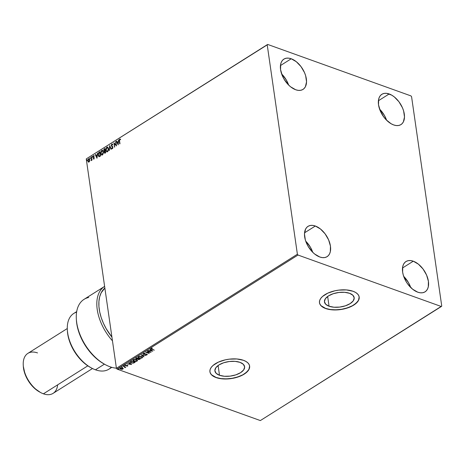 <?xml version="1.0" encoding="UTF-8"?>
<svg xmlns="http://www.w3.org/2000/svg" width="465" height="465" viewBox="0 0 465 465"><rect width="100%" height="100%" fill="white"/><g stroke="black" fill="none" stroke-linecap="round" stroke-linejoin="round"><path stroke-width="0.7" d="M219.503 375.272L218.097 365.507L219.503 375.272L216.149 373.296L214.865 370.64L215.847 367.699L218.951 364.932L223.694 362.752L229.367 361.503L235.092 361.357L240.01 362.351A15.014 7.301 -8.2 0 1 244.613 366.67A15.014 7.301 -8.2 0 1 236.115 374.773A15.014 7.301 -8.2 0 1 219.503 375.272A15.014 7.301 -8.2 0 1 214.9 370.954A15.014 7.301 -8.2 0 1 223.403 362.857A15.014 7.301 -8.2 0 1 240.01 362.351L243.364 364.327L244.648 366.99L243.666 369.925L240.562 372.692L235.819 374.871L230.152 376.127L224.421 376.266L219.503 375.272M329.063 306.226L327.656 296.461L329.063 306.226L325.709 304.25L324.425 301.593L325.407 298.652L328.511 295.885L333.254 293.706L338.927 292.456L344.652 292.311L349.57 293.305A15.014 7.301 -8.2 0 1 354.173 297.623A15.014 7.301 -8.2 0 1 345.675 305.726A15.014 7.301 -8.2 0 1 329.063 306.226A15.014 7.301 -8.2 0 1 324.46 301.907A15.014 7.301 -8.2 0 1 332.963 293.804A15.014 7.301 -8.2 0 1 349.57 293.305L352.923 295.281L354.208 297.943L353.226 300.878L350.122 303.645L345.379 305.825L339.712 307.08L333.98 307.22L329.063 306.226M319.426 302.204L319.908 304.064L321.141 305.755L325.622 308.4A20.053 9.753 171.8 0 0 347.756 307.743A20.053 9.753 171.8 0 0 359.172 296.961L358.503 300.268L356.149 303.168L352.342 305.772L347.413 307.859L341.787 309.248L335.951 309.824L330.4 309.533L325.622 308.4A20.053 9.753 171.8 0 1 319.478 302.686M353.028 291.259A20.053 9.753 -8.2 0 1 359.183 297.03A20.053 9.753 -8.2 0 1 347.826 307.853A20.053 9.753 -8.2 0 1 325.64 308.522L332.208 309.847L339.857 309.661L343.728 308.998L350.819 306.662L353.772 305.075L357.911 301.378L358.945 299.408L359.224 297.455L358.742 295.595L357.509 293.903L355.586 292.439L353.028 291.259L346.46 289.933L338.811 290.119L334.94 290.782L327.848 293.119L322.507 296.49L320.757 298.402L319.722 300.373L319.443 302.326L319.926 304.186L321.158 305.883L325.64 308.522A20.053 9.753 -8.2 0 1 319.484 302.75A20.053 9.753 -8.2 0 1 330.842 291.927A20.053 9.753 -8.2 0 1 353.028 291.259M209.866 371.25L210.349 373.11L211.581 374.802L216.062 377.446A20.053 9.753 171.8 0 0 238.196 376.79A20.053 9.753 171.8 0 0 249.612 366.007L248.944 369.315L246.59 372.215L242.782 374.819L237.853 376.906L232.227 378.295L226.391 378.87L220.84 378.58L216.062 377.446A20.053 9.753 171.8 0 1 209.918 371.733M243.468 360.305A20.053 9.753 -8.2 0 1 249.624 366.077A20.053 9.753 -8.2 0 1 238.266 376.9A20.053 9.753 -8.2 0 1 216.08 377.568L222.648 378.894L230.297 378.708L234.168 378.045L241.259 375.708L244.212 374.122L248.351 370.425L249.385 368.454L249.664 366.501L249.182 364.641L247.95 362.95L246.02 361.485L243.468 360.305L236.9 358.98L229.251 359.166L225.38 359.829L218.288 362.165L212.947 365.537L211.197 367.449L210.163 369.419L209.884 371.372L210.366 373.232L211.598 374.93L216.08 377.568A20.053 9.753 -8.2 0 1 209.924 371.797A20.053 9.753 -8.2 0 1 221.282 360.974A20.053 9.753 -8.2 0 1 243.468 360.305M288.655 85.072A17.908 10.573 57.8 0 0 281.627 73.923L286.3 79.986L288.655 85.072M291.224 58.77A17.908 10.573 -122.2 0 1 304.97 73.726A17.908 10.573 -122.2 0 1 303 89.408A17.908 10.573 -122.2 0 1 295.688 89.745L290.584 86.792L288.149 84.56L283.976 79.015L282.4 75.905L280.564 69.628L280.691 64.054L281.499 61.804L282.761 60.037L284.441 58.811L286.463 58.177L288.753 58.166L291.224 58.77L296.327 61.723L300.989 66.582L304.511 72.61L305.662 75.778L306.534 81.823L305.412 86.711L304.145 88.484L302.471 89.704L300.448 90.338L298.158 90.35L295.688 89.745A17.908 10.573 -122.2 0 1 281.941 74.789A17.908 10.573 -122.2 0 1 283.906 59.107A17.908 10.573 -122.2 0 1 291.224 58.77L280.447 65.565L291.224 58.77M410.711 287.504A17.908 10.573 57.8 0 0 403.684 276.355L408.363 282.418L410.711 287.504M413.28 261.202A17.908 10.573 -122.2 0 1 427.027 276.158A17.908 10.573 -122.2 0 1 425.062 291.84A17.908 10.573 -122.2 0 1 417.744 292.177L412.641 289.224L407.979 284.365L406.038 281.447L403.306 275.17L402.626 272.06L402.754 266.486L403.556 264.236L404.823 262.469L406.497 261.243L408.52 260.609L410.81 260.598L413.28 261.202L418.384 264.155L423.051 269.014L426.568 275.042L428.404 281.319L428.277 286.893L427.469 289.143L426.207 290.916L424.533 292.136L422.511 292.77L420.221 292.781L417.744 292.177A17.908 10.573 -122.2 0 1 404.004 277.221A17.908 10.573 -122.2 0 1 405.968 261.539A17.908 10.573 -122.2 0 1 413.28 261.202L402.504 267.997L413.28 261.202M312.753 252.321A17.908 10.573 57.8 0 0 305.726 241.172L310.405 247.235L312.753 252.321M315.322 226.019A17.908 10.573 -122.2 0 1 329.069 240.975A17.908 10.573 -122.2 0 1 327.104 256.657A17.908 10.573 -122.2 0 1 319.786 256.994L314.683 254.041L312.248 251.809L308.08 246.264L306.499 243.154L305.348 239.987L304.476 233.947L305.598 229.053L306.865 227.28L308.539 226.06L310.562 225.426L312.852 225.415L315.322 226.019L320.426 228.972L325.093 233.831L328.61 239.859L330.446 246.136L330.319 251.71L329.511 253.96L328.249 255.733L326.57 256.953L324.553 257.587L322.257 257.598L319.786 256.994A17.908 10.573 -122.2 0 1 306.046 242.038A17.908 10.573 -122.2 0 1 308.01 226.356A17.908 10.573 -122.2 0 1 315.322 226.019L304.546 232.814L315.322 226.019M386.613 120.261A17.908 10.573 57.8 0 0 379.585 109.106L384.259 115.169L386.613 120.261M389.182 93.959A17.908 10.573 -122.2 0 1 402.928 108.915A17.908 10.573 -122.2 0 1 400.958 124.591A17.908 10.573 -122.2 0 1 393.646 124.928L391.088 123.731L386.107 119.749L383.875 117.122L380.358 111.094L378.522 104.811L378.65 99.237L379.457 96.987L380.719 95.22L382.399 93.994L384.421 93.366L386.711 93.349L391.739 95.156L394.285 96.906L398.953 101.765L402.469 107.793L403.62 110.961L404.492 117.006L403.37 121.894L402.103 123.667L400.429 124.893L398.406 125.521L396.116 125.533L393.646 124.928A17.908 10.573 -122.2 0 1 379.899 109.972A17.908 10.573 -122.2 0 1 381.864 94.296A17.908 10.573 -122.2 0 1 389.182 93.959L378.405 100.748L389.182 93.959M441.75 306.086L411.577 96.714L410.973 95.912L267.648 44.431L86.252 158.914L267.218 44.867L297.391 254.233L116.419 368.286L86.252 158.914L116.419 368.286L117.023 369.088L297.995 255.041L441.326 306.516L260.354 420.569L117.023 369.088L260.354 420.569L441.75 306.086L411.577 96.714L410.973 95.912L267.648 44.431L267.218 44.867L297.391 254.233L297.995 255.041L441.326 306.516L441.75 306.086M89.675 161.053L89.635 159.239L88.681 158.681L87.92 159.762L87.984 161.535L88.827 162.122L89.675 161.053L89.774 159.768L88.571 158.745L87.839 160.983L88.257 161.948L89.042 162.023L89.675 161.053M91.564 156.92L91.192 160.634L91.692 159.786L91.756 160.251L92.018 160.088L91.564 156.92L91.57 159.263L91.094 160.617L91.692 159.786L91.756 160.251L92.018 160.088L91.564 156.92M93.854 158.989L94.18 157.606L93.256 156.67L93.511 156.054L93.924 156.159L93.761 155.606L93.012 156.432L93.105 157.292L93.977 158.024L93.279 158.861L93.854 158.989L94.232 157.844L93.267 156.763L94.029 155.769L93.43 155.682L93.006 156.949L93.977 158.024L93.279 158.861L93.854 158.989L93.279 158.861M99.15 152.136L98.301 153.177L98.103 154.682L98.475 156.153L99.219 156.653L100.574 155.973L99.946 151.637L99.15 152.136L99.975 151.822L99.15 152.136L98.144 155.078L99.219 156.653L100.574 155.973L99.946 151.637L99.15 152.136M105.038 148.428L104.026 149.166L103.707 150.125L103.951 151.183L104.422 151.363L104.236 152.491L104.683 153.223L105.665 152.764L105.038 148.428L104.358 148.858L103.724 150.596L104.422 151.363L104.236 152.491L105.177 153.066L105.665 152.764L105.038 148.428M109.647 145.522L109.13 150.579L109.775 146.58L111.083 149.346L111.368 149.166L109.647 145.522L109.13 150.579L109.775 146.58L111.083 149.346L111.368 149.166L109.647 145.522M115.616 141.761L116.081 144.987L113.908 142.836L114.529 147.173L114.326 143.772L116.506 145.929L115.884 141.593L116.081 144.987L113.908 142.836L114.529 147.173L114.326 143.772L116.506 145.929L115.884 141.593L115.616 141.761M119.557 140.86L119.639 139.634L120.33 139.576L120.412 139.163L119.697 139.07L119.243 139.814L119.708 143.912L119.557 140.86L119.761 139.512L120.33 139.576L120.412 139.163L119.697 139.07L119.29 140.982L119.708 143.912L119.976 143.743L119.557 140.86M118.174 144.877L118.645 139.849L118.209 141.639L117.244 142.249L116.692 141.081L116.407 141.261L118.174 144.877L118.645 139.849L118.209 141.639L117.244 142.249L116.692 141.081L116.407 141.261L118.174 144.877M112.646 148.684L111.676 148.294L112.443 148.608L112.908 147.213L111.513 145.51L111.885 144.476L112.53 144.859L112.71 144.505L111.803 144.04L111.228 145.458L112.646 147.399L112.454 148.103L111.844 147.899L111.676 148.294L112.594 148.48L112.826 146.894L111.501 145.353L111.937 144.446L112.53 144.859L112.71 144.505L111.803 144.04L112.321 144.028M108.508 148.585L107.473 147.004L106.311 147.748L105.84 149.864L106.648 151.753L107.834 151.451L108.548 149.405L107.589 147.039L106.863 147.155L105.881 150.265L106.793 151.822L107.543 151.7L108.508 148.585M103.416 151.793L102.381 150.212L101.219 150.956L100.748 153.072L101.556 154.961L102.742 154.659L103.457 152.613L102.498 150.247L101.771 150.364L100.789 153.473L101.701 155.031L102.451 154.909L103.416 151.793M97.016 158.21L97.487 153.183L97.051 154.973L96.092 155.583L95.54 154.415L95.249 154.595L96.976 158.24L97.487 153.183L97.051 154.973L96.092 155.583L95.54 154.415L95.249 154.595L97.016 158.21M92.442 156.699L92.122 156.513L92.093 157.182L92.448 156.833L92.169 156.472L92 156.972L92.273 157.199L92.169 156.472M90.425 157.972L90.059 157.844L90.071 158.455L90.431 158.106L90.152 157.745L89.983 158.245L90.257 158.472L90.152 157.745M87.129 160.047L86.769 159.914L86.781 160.53L87.135 160.175L86.856 159.821L86.693 160.32L86.961 160.547L87.129 160.047L86.856 159.821M123.126 368.216L122.888 369.071L123.161 368.466L122.365 367.925L119.97 368.239L120.33 369.094L122.057 369.338L123.178 368.768L122.487 367.966L120.162 368.088L119.842 368.571M123.19 366.222L124.818 367.152L124.864 367.734L125.178 367.199L125.829 367.17L123.19 366.222L124.678 367.059L124.864 367.734L125.178 367.199L125.829 367.17L123.19 366.222M125.684 365.496L127.224 365.397L127.358 365.932L126.817 366.222L127.858 365.879L127.282 365.409L125.405 365.449L125.916 364.816L124.957 365.066L124.992 365.537L127.259 365.641L126.817 366.222L127.404 365.897M130.781 361.439L130.299 362.281L131.764 363.055L133.56 363.072L135.187 362.235L131.578 360.939L130.241 362.119L131.229 362.898L133.722 363.031L135.187 362.235L131.578 360.939L130.781 361.439M138.047 359.067L138.314 358.48L138.367 359.34L138.489 358.643L139.645 359.061L139.268 359.294L139.756 359.085L138.245 359.288L138.024 358.73L138.448 358.399L139.645 359.061L138.111 359.509L140.279 359.026L136.669 357.73L135.722 358.405L136.198 359.038L137.663 359.032L138.756 359.625L140.279 359.026L136.669 357.73L135.681 358.591M141.279 354.824L143.743 356.841L144.028 356.661L142.127 355.155L145.981 355.429L141.232 354.853L143.743 356.841L144.028 356.661L142.127 355.155L145.981 355.429L141.279 354.824M147.248 351.063L149.933 352.028L145.533 352.145L149.143 353.441L146.713 352.307L151.119 352.197L147.51 350.901L149.933 352.028L145.591 352.104L149.143 353.441L146.713 352.307L151.119 352.197L147.248 351.063M151.247 348.454L151.886 349.302L154.322 350.174L151.561 348.855L152.311 348.192L151.16 348.512L151.154 348.971L154.322 350.174L152.183 349.145L151.619 348.581L152.311 348.192L150.991 348.529M152.787 351.145L150.276 349.157L149.986 349.337L150.794 349.971L149.829 350.581L148.039 350.564L152.787 351.145L150.276 349.157L149.986 349.337L150.794 349.971L149.829 350.581L148.039 350.564L152.787 351.145M143.79 353.255L143.743 353.545L144.882 353.423L143.354 353.423L143.447 354.161L146.655 354.284L146.83 354.615L145.859 354.998L147.196 354.754L146.748 354.063L143.691 353.97L143.743 353.545L144.911 353.226L143.702 353.278L143.121 353.795M141.616 356.382L139.175 356.237L138 357.196L139.343 358.155L141.459 358.195L142.633 357.23L141.616 356.382L138.413 356.539L138 357.19L139 358.05L142.226 357.887L142.633 357.236L141.616 356.382M136.524 359.59L134.083 359.445L132.909 360.404L134.251 361.363L136.367 361.404L137.541 360.439L136.524 359.59L133.321 359.747L132.909 360.398L133.908 361.259L137.134 361.096L137.541 360.445L136.524 359.59M131.63 364.479L129.119 362.491L128.828 362.671L129.636 363.305L128.671 363.915L126.881 363.897L131.63 364.479L129.119 362.491L128.828 362.671L129.636 363.305L128.671 363.915L126.881 363.897L131.63 364.479M124.283 365.792L123.696 365.961L124.364 366.036M122.26 367.059L121.679 367.234L122.341 367.309M118.97 369.134L118.389 369.309L119.052 369.384M151.026 348.622L151.852 349.052L151.212 348.204M151.811 348.256L151.555 348.634M151.747 348.262L151.619 348.581M152.468 350.895L151.892 350.819L152.468 350.895M150.311 350.616L149.864 350.558L150.311 350.616M150.759 349.726L150.143 349.238L150.759 349.726M151.857 350.598L151.015 349.93L150.276 350.395L151.015 349.93L151.892 350.843L150.311 350.639L151.049 350.18L151.857 350.598M150.55 351.988L149.928 351.999L150.55 351.988M149.131 353.173L146.062 352.098L149.131 353.173M149.893 351.778L147.481 350.912L149.893 351.778M143.854 354.057L146.615 354.034L146.766 354.661L145.859 354.998L147.132 354.801L147.283 354.353L147.132 354.801L146.899 354.109L143.877 354.068L143.83 353.237M143.877 354.068L143.743 353.545M147.132 354.801L146.899 354.109M146.655 354.284L146.766 354.661M143.11 353.638L143.952 354.074M143.842 356.51L143.743 356.841L141.511 354.859L143.842 356.51M142.598 357.108L142.226 357.887L141.43 357.945L142.598 357.079M139.43 357.94L139 358.05L138 357.068L139.686 357.986M139.099 356.254L138.791 356.667L141.354 356.55L142.168 357.225L141.848 357.765L139.262 357.881L138.454 357.207L138.756 356.417L138.413 356.899L139.221 356.219M141.046 356.213L142.133 357.056M142.127 357.103L141.319 356.3L142.162 357.196L141.563 357.905L139.837 358.033L138.628 357.521L138.419 356.957L138.855 356.626L141.354 356.55L141.162 356.248M136.204 358.503L136.739 357.783L138.117 358.509L136.198 359.038L137.623 358.881M137.663 359.032L138.111 359.509L137.628 358.782L136.46 358.875L136.437 357.974L136.425 358.625L136.437 357.974L136.774 358.033L136.437 357.974M135.983 358.16L136.198 359.038L135.693 358.474M135.664 358.41L136.483 358.875M137.634 358.928L138.465 359.358M138.314 358.48L138.332 359.09L138.448 358.399L139.645 359.061L138.349 358.73M136.472 358.219L136.14 358.579L136.46 358.875L136.774 358.033L138.082 358.265L136.739 357.783L138.117 358.509L137.646 358.788M137.506 360.317L137.134 361.096L136.338 361.154L137.506 360.288M134.339 361.148L133.908 361.259L132.909 360.276M132.903 360.265L134.594 361.195M135.954 359.428L137.036 360.16L136.96 360.805L136.309 361.166L134.449 361.177L133.362 360.404L133.699 359.875L136.262 359.759L137.076 360.433L136.757 360.974L134.17 361.09L133.339 360.23M134.007 359.468L133.327 360.166L134.129 359.428M137.036 360.311L136.071 359.457M133.35 362.863L134.914 362.136L133.722 363.031L133.432 362.845M131.705 362.805L130.723 362.119L131.682 361.241L134.513 362.02L131.647 360.991L134.554 362.27L133.519 362.822L131.49 362.735L130.688 361.817L131.647 360.991L134.554 362.27L133.252 362.892L131.229 362.898L130.241 361.997M130.217 361.933L131.729 362.81M130.735 362.008L131.397 361.415L130.787 361.892M131.31 364.229L130.735 364.153L131.31 364.229M129.154 363.95L128.706 363.892L129.154 363.95M129.601 363.06L128.985 362.572L129.601 363.06M130.7 363.932L129.857 363.264L129.119 363.729L129.857 363.264L130.735 364.176L129.16 363.973L129.892 363.508L130.7 363.932M127.259 365.641L127.358 365.932M127.474 365.223L127.701 366.036L127.509 365.473L125.474 365.478L125.335 364.891L125.916 364.816L125.015 365.025L125.225 365.653L124.98 364.781M125.015 365.025L125.225 365.653M125.474 365.478L125.37 365.124M125.335 364.88L125.44 365.234L125.335 364.88M127.701 366.036L127.509 365.473M127.247 365.932L127.823 365.63M124.835 365.17L125.544 365.484M127.224 365.397L127.439 365.804M123.841 366.065L124.324 365.786L123.841 366.065L123.725 365.571M125.143 366.949L125.556 367.071L125.143 366.949L125.155 367.641L125.178 367.199M125.155 367.641L124.829 367.49M124.678 367.059L124.876 367.501M124.643 366.809L123.167 366.24L124.922 367.123M124.905 367.472L125.254 367.222M121.737 367.071L122.307 367.059L121.824 367.338L121.708 366.844M122.888 369.071L120.516 368.937L121.749 369.361L122.888 369.071L123.167 368.367M120.162 368.088L120.551 369.187L119.935 368.582L121.069 369.076M122.33 369.036L123.161 368.466M119.825 368.152L119.86 368.466M120.243 368.367L120.54 367.908M122.092 367.856L122.725 368.297M120.906 369.047L120.278 368.617L120.487 368.204L122.219 368.135L122.568 368.954L120.813 369.018L120.447 367.954L120.278 368.431M122.533 368.704L122.126 367.867M120.505 367.925L122.743 368.361L122.522 368.978M118.447 369.146L119.017 369.134L118.529 369.413L118.412 368.919M150.311 350.639L151.049 350.18L151.892 350.843L150.311 350.639M133.362 360.305L135.024 359.561L137.018 360.27M129.16 363.973L129.892 363.508L130.735 364.176L129.16 363.973M122.731 368.483L122.568 368.954M120.29 139.07L119.424 140.052L119.889 143.795L119.29 140.982L119.697 139.07L120.621 139.233M120.412 139.163L119.697 139.07M119.947 139.465L120.33 139.576M120.534 139.651L120.15 139.541M118.191 144.673L116.407 141.261L116.767 141.238L118.191 144.673M117.453 142.319L118.412 141.715L118.627 140.064L118.412 141.715L117.453 142.319M118.209 143.918L118.162 142.156L118.209 143.918L117.424 142.621L118.162 142.156L118.209 143.918M116.5 145.876L114.326 143.772L116.5 145.876M114.71 147.062L114.117 142.958L114.71 147.062M116.291 145.057L115.826 141.831L116.291 145.057M112.425 144.051L111.803 144.04L111.251 145.673L112.646 147.399L112.385 148.166L111.844 147.899L111.676 148.294L112.443 148.608M111.885 144.476L112.53 144.859M112.733 144.935L112.094 144.545L112.733 144.935M111.676 148.294L112.001 148.085L112.205 148.695M112.385 148.166L111.844 147.899M112.431 144.057L111.716 144.417L111.437 145.533L111.734 146.411L112.821 147.324L112.588 148.236L112.856 147.469L111.251 145.673L111.803 144.04M112.588 148.236L112.152 148.196M112.297 144.505L112.611 144.749M111.216 149.265L109.775 146.58L111.216 149.265M109.356 150.433L109.792 145.824L109.356 150.433M106.898 151.852L105.881 150.265L106.863 147.155L107.694 147.085M107.95 147.184L106.776 147.475L106.119 148.94L106.27 151.073L107.124 151.933M107.63 147.556L108.304 148.242L108.45 149.829L107.909 151.131L107.177 151.445L107.671 151.334L106.863 151.34L106.142 150.096L106.938 147.591L107.607 147.55M106.938 147.591L107.822 147.719L108.246 148.748L108.113 150.305L107.462 151.265L108.45 148.823L107.462 151.265L106.863 151.34L106.142 150.096L106.491 148.073L106.938 147.591L108.45 148.823L107.142 147.667M104.852 153.287L105.177 153.066M104.631 151.439L104.747 153.229L104.236 152.491L104.631 151.439L103.724 150.596L104.358 148.858L105.067 148.614L103.945 149.951L104.369 151.41M104.195 150.503L104.718 151.02L105.276 150.724L104.515 150.945L103.986 150.433L104.538 149.224L105.044 149.108L105.276 150.724L104.439 150.98M105.27 152.729L104.497 152.317L105.34 151.166L105.543 152.555L104.497 152.317L105.137 151.09L105.543 152.555L105.137 151.09L105.334 152.485L104.497 152.317M104.515 150.945L104.05 150.666L104.079 149.713L104.84 149.038L105.276 150.724L105.044 149.108L105.073 150.648L104.3 150.933L104.718 151.02M105.061 152.654L104.712 152.735M101.806 155.06L100.789 153.473L101.771 150.364L102.602 150.294L101.684 150.683L100.981 152.439L101.178 154.281L102.033 155.141M102.538 150.765L103.213 151.451L103.358 153.043L102.817 154.339L102.085 154.653L102.579 154.549L101.771 154.549L101.05 153.305L101.847 150.805L102.515 150.759M101.847 150.805L102.73 150.933L103.154 151.956L103.021 153.514L102.37 154.473L103.358 152.032L101.98 154.624L101.05 153.305L101.399 151.282L101.847 150.805L103.358 152.032L102.05 150.875M99.423 156.728L98.144 155.078L99.359 152.212L98.574 153.09L98.307 154.351L98.545 155.938L99.196 156.699M100.452 155.763L99.15 156.141L100.452 155.763L99.952 152.317L100.452 155.763M99.295 156.159L98.429 155.031L98.702 153.078L99.748 152.247L99.975 155.862L99.295 156.159L98.411 154.909L98.778 152.979L99.952 152.317L100.277 155.874L99.266 156.199M97.034 158.007L95.249 154.595L95.61 154.572L97.034 158.007M96.296 155.653L97.255 155.048L97.47 153.398L97.255 155.048L96.296 155.653M97.051 157.251L97.005 155.49L97.051 157.251L96.267 155.955L97.005 155.49L97.051 157.251M94.058 159.065L93.581 158.629L93.744 159.1M93.779 158.612L93.395 158.489M93.93 157.751L93.988 158.687L94.18 158.1L93.738 157.681M93.163 157.385L93.43 155.682L94.238 155.845M94.029 155.769L93.43 155.682M93.511 156.054L93.924 156.159M94.128 156.234L93.721 156.13M94.081 157.408L93.372 157.031M93.965 155.682L93.215 156.507L93.657 157.658M92 156.972L92.378 156.548L92.645 156.775M92.401 156.536L92.297 157.251M91.936 160.14L91.692 159.786L91.936 160.14M91.628 160.1L91.314 160.594L91.169 160.198L91.599 160.152M91.5 160.256L91.774 159.338L91.303 157.083L91.727 159.826M89.983 158.245L90.355 157.821L90.629 158.042M90.384 157.809L90.28 158.524M88.612 162.14L89.042 162.023M88.257 161.948L87.839 160.983L88.571 158.745L89.216 158.699L88.559 158.995L88.059 160.152L88.629 162.145M89.315 158.722L88.571 158.745M89.164 159.135L89.716 160.687L88.827 161.762M88.989 161.634L89.716 160.001L88.902 161.681L88.385 161.524L88.088 160.71L88.629 159.135L89.507 159.931L88.989 161.634L88.106 160.814L88.629 159.135L89.222 159.146L89.716 160.001L88.832 159.204M86.693 160.32L87.065 159.896L87.339 160.117M87.089 159.884L86.984 160.599M117.424 142.621L118.162 142.156L118 143.848L117.424 142.621M96.267 155.955L97.005 155.49L96.842 157.176L96.267 155.955M88.629 159.135L89.106 159.117M297.995 255.041L117.023 369.088L116.419 368.286L297.391 254.233L297.995 255.041M267.218 44.867L86.252 158.914L267.218 44.867M76.69 311.602L73.778 313.439A32.945 19.449 57.8 0 0 70.163 342.287A32.945 19.449 57.8 0 0 95.453 369.803A32.945 19.449 -122.2 0 1 91.291 367.902A32.945 19.449 -122.2 0 1 67.332 329.883A32.945 19.449 -122.2 0 1 76.603 312.149M91.291 367.902L87.542 365.641L83.136 362.125L79.009 357.829L75.324 352.918L72.209 347.588L69.797 342.042L68.175 336.491L67.396 330.987A31.515 18.606 57.8 0 0 90.315 367.367A31.515 18.606 57.8 0 0 90.797 367.623M67.28 328.54L27.877 353.371A23.634 13.95 57.8 0 0 25.279 374.069A23.634 13.95 57.8 0 0 43.425 393.809A23.634 13.95 -122.2 0 1 40.438 392.448A23.634 13.95 -122.2 0 1 23.25 365.17A23.634 13.95 -122.2 0 1 37.531 352.929M40.438 392.448L34.404 388.211L28.9 381.73L25.005 374.063L23.314 366.281A22.204 13.107 57.8 0 0 39.461 391.908A22.204 13.107 57.8 0 0 39.944 392.164M57.648 384.846A23.634 13.95 -122.2 0 1 43.425 393.809L87.815 365.833L43.425 393.809A23.634 13.95 57.8 0 0 53.08 393.367L92.483 368.53M111.292 367.193A32.945 19.449 -122.2 0 1 95.453 369.803L104.404 364.159L95.453 369.803A32.945 19.449 57.8 0 0 108.909 369.187L111.821 367.35M112.466 340.845A39.391 23.256 -122.2 0 1 104.579 286.405A39.391 23.256 -122.2 0 1 104.619 286.382A39.391 23.256 57.8 0 0 112.466 340.845M104.579 286.405L84.037 299.35A39.391 23.256 57.8 0 0 81.485 337.997A39.391 23.256 57.8 0 0 116.407 368.181A39.391 23.256 -122.2 0 1 104.98 364.479A39.391 23.256 -122.2 0 1 76.33 319.019A39.391 23.256 -122.2 0 1 88.722 297.472M104.486 364.2L99.504 361.043L94.982 357.283L90.722 352.848L85.072 345.199L81.956 339.648L79.463 333.917L77.045 325.337L76.376 319.868M111.931 337.119L106.241 328.796L103.404 323.245L101.207 317.578L99.702 311.957L98.929 306.528L98.917 301.448L99.661 296.844L101.143 292.857L104.863 288.068A37.961 22.407 -122.2 0 0 111.931 337.119M76.33 319.019L76.394 320.129A37.961 22.407 57.8 0 0 104.003 363.938L104.98 364.479M67.332 329.883L67.396 330.999M23.25 365.17L23.314 366.286"/></g></svg>
